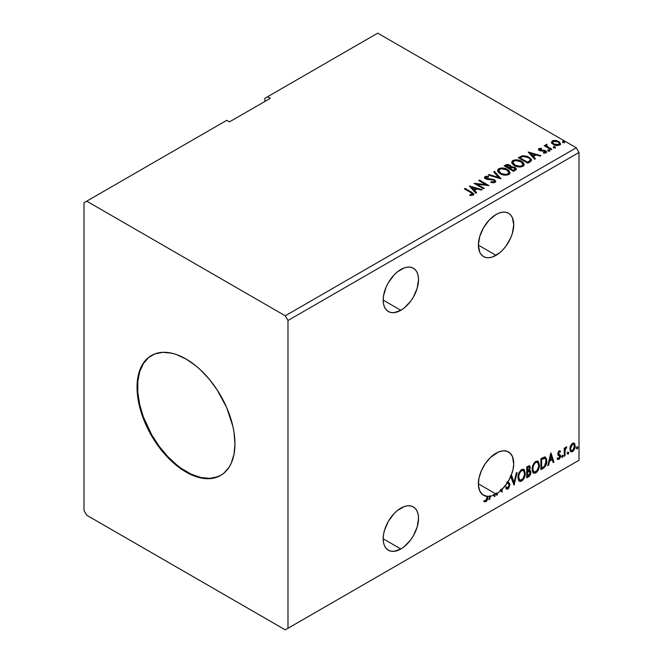 <?xml version="1.0" encoding="UTF-8"?>
<svg xmlns="http://www.w3.org/2000/svg" width="663" height="663" viewBox="0 0 663 663"><rect width="100%" height="100%" fill="white"/><g stroke="black" fill="none" stroke-linecap="round" stroke-linejoin="round"><path stroke-width="0.99" d="M400.858 269.476A25.003 14.437 -60 0 1 413.356 268.233A25.003 14.437 -60 0 1 417.184 288.272A25.003 14.437 -60 0 1 400.858 310.301L383.173 300.09L383.512 303.878L384.523 307.126L386.156 309.712L388.352 311.535L391.029 312.53L394.087 312.654L400.858 310.301L404.306 307.914L410.679 301.193L413.356 297.107L417.184 288.272L418.535 279.678L418.196 275.891L417.184 272.642L415.552 270.056L413.356 268.233L410.679 267.239L407.621 267.123L404.306 267.877L397.402 271.855L394.087 274.93L388.352 282.67L386.156 287.029L383.512 295.913L383.173 300.09L400.858 310.301A25.003 14.437 -60 0 1 388.352 311.535A25.003 14.437 -60 0 1 384.523 291.505A25.003 14.437 -60 0 1 400.858 269.476M400.858 508.156A25.003 14.437 -60 0 1 413.356 506.913A25.003 14.437 -60 0 1 417.184 526.952A25.003 14.437 -60 0 1 400.858 548.981L383.173 538.779L383.512 542.558L384.523 545.806L386.156 548.392L388.352 550.224L391.029 551.21L394.087 551.334L400.858 548.981L404.306 546.602L410.679 539.873L413.356 535.787L417.184 526.952L418.535 518.358L418.196 514.579L417.184 511.33L415.552 508.736L413.356 506.913L410.679 505.927L407.621 505.803L404.306 506.557L397.402 510.535L394.087 513.618L388.352 521.35L384.523 530.185L383.512 534.593L383.173 538.779L400.858 548.981A25.003 14.437 -60 0 1 388.352 550.224A25.003 14.437 -60 0 1 384.523 530.185A25.003 14.437 -60 0 1 400.858 508.156M484.172 501.46L485.971 501.692L485.432 501.377L486.857 499.479L487.172 496.521C487.462 498.344 486.882 499.968 485.432 501.377L485.971 501.692C487.429 500.283 488.009 498.659 487.711 496.836L487.172 496.106A25.003 14.437 -60 0 1 486.435 496.057L486.982 496.372A25.003 14.437 -60 0 1 483.542 495.261A25.003 14.437 -60 0 1 479.714 475.23A25.003 14.437 -60 0 1 496.048 453.194A25.003 14.437 -60 0 1 508.546 451.959A25.003 14.437 -60 0 1 510.941 476.001L510.402 475.686A25.003 14.437 -60 0 1 510.369 475.752L510.916 476.067A25.003 14.437 -60 0 1 507.866 481.968L507.319 481.661A25.003 14.437 -60 0 1 506.681 482.656L507.22 482.971A25.003 14.437 -60 0 1 502.115 489.277L501.568 488.962A25.003 14.437 -60 0 1 500.126 490.33L500.664 490.645A25.003 14.437 -60 0 1 497.358 493.214L496.811 492.899A25.003 14.437 -60 0 1 496.081 493.363L496.62 493.678A25.003 14.437 -60 0 1 496.048 494.026L478.371 483.816L496.048 494.026A25.003 14.437 120 0 0 496.62 493.678L496.62 495.261L497.358 494.838L497.358 493.214A25.003 14.437 120 0 0 500.664 490.645L502.115 492.087L502.115 489.277L507.22 482.971L508.952 484.355L509.085 486.112L507.858 487.927L506.913 487.811L506.366 486.957L505.778 487.86L507.154 489.244L508.778 488.25L509.897 484.396L509.457 483.203L507.866 481.968L510.916 476.067L514.074 485.183L517.123 472.429L516.328 472.893L514.016 482.565L511.695 475.562L510.941 476.001L512.93 469.918L513.717 464.1L512.549 456.749L510.278 453.285L507.004 451.263L502.952 450.832L498.402 452.017L490.396 457.528L485.341 463.553L481.404 470.631L479.001 478.015L478.396 484.943L479.639 490.686L482.606 494.631L486.982 496.372L486.601 499.827L485.714 500.673L484.545 500.399L484.172 501.46L485.697 501.825L486.957 500.731L487.711 496.421A25.003 14.437 120 0 0 489.742 496.322L488.929 499.703L489.733 499.239L490.454 496.206A25.003 14.437 120 0 0 493.885 495.12L494.358 496.57L495.162 496.106L494.706 494.739A25.003 14.437 120 0 0 496.048 494.026A25.003 14.437 -60 0 1 494.706 494.739L494.159 494.424L495.162 496.106L494.159 494.424L494.615 495.791L494.184 496.04L495.162 496.106L494.358 496.57L493.885 495.12A25.003 14.437 -60 0 1 490.454 496.206L489.916 495.891L489.186 498.924L489.733 499.239L490.454 496.206L489.916 495.891L489.112 498.974L489.733 499.239L488.929 499.703L489.742 496.322A25.003 14.437 -60 0 1 487.711 496.421L487.172 496.106A25.003 14.437 -60 0 1 486.435 496.057L486.982 497.151L485.962 500.565L484.545 500.399L484.537 501.709M496.048 214.514A25.003 14.437 -60 0 1 508.546 213.279A25.003 14.437 -60 0 1 512.383 233.31A25.003 14.437 -60 0 1 496.048 255.338L478.371 245.136L479.714 252.172L481.346 254.758L483.542 256.581L486.228 257.576L489.277 257.692L492.601 256.937L499.496 252.959L502.811 249.885L505.869 246.23L510.742 237.785L512.383 233.31L513.726 224.724L512.383 217.688L510.742 215.102L508.546 213.279L505.869 212.284L502.811 212.16L499.496 212.914L496.048 214.514L489.277 219.975L483.542 227.707L479.714 236.542L478.371 245.136L496.048 255.338A25.003 14.437 -60 0 1 483.542 256.581A25.003 14.437 -60 0 1 479.714 236.542A25.003 14.437 -60 0 1 496.048 214.514M151.645 355.393A69.234 39.971 -120 0 0 141.376 410.961A69.234 39.971 -120 0 0 186.535 471.725L185.988 472.039A69.234 39.971 60 0 1 140.763 411.027A69.234 39.971 60 0 1 151.371 355.55A69.234 39.971 60 0 1 185.988 358.981L195.544 365.578L200.201 369.614L209.069 378.979L217.05 389.745L226.696 407.604L232.837 426.143L234.006 432.201L234.951 443.771L234.006 454.254L231.221 463.255L229.166 467.084L223.837 473.216L220.605 475.47L213.188 478.214L204.726 478.553L195.544 476.465L190.787 474.534L181.19 468.998L171.783 461.398L162.916 452.042L151.371 435.492L145.288 423.417L139.147 404.869L137.979 398.819L137.034 387.242L137.979 376.758L140.763 367.766L145.288 360.597L148.147 357.796L154.935 353.876L162.916 352.326L171.783 353.205L176.441 354.548L185.988 358.981A69.234 39.971 60 0 1 231.221 419.986A69.234 39.971 60 0 1 220.605 475.47A69.234 39.971 60 0 1 185.988 472.039L186.535 471.725A69.234 39.971 -120 0 0 220.878 475.305M84.002 202.737L84.002 510.51L86.72 515.226L285.264 629.85L576.28 461.829L285.264 629.85L287.982 628.284L287.982 320.502L578.998 152.49L578.998 460.263L287.982 628.284L578.998 460.263L576.28 461.829L578.998 460.263L578.998 152.49L287.982 320.502L285.264 315.795L86.72 201.171L84.002 202.737L84.002 510.51L86.72 515.226L285.264 629.85L287.982 628.284L287.982 320.502L285.264 315.795L576.28 147.774L285.264 315.795L86.72 201.171L226.787 120.301L84.002 202.737M264.869 98.315L264.869 101.456L264.869 98.315L377.736 33.15L576.28 147.774L578.998 152.49L576.28 147.774L377.736 33.15L264.869 98.315M526.77 477.857L529.621 475.968L530.79 473.539L530.698 471.12L529.414 470.399L530.309 467.548L529.43 465.691L526.77 466.868L526.77 477.857L528.668 476.755L530.914 472.338L529.414 470.399L530.309 467.548L529.646 465.782L526.77 466.868L526.77 477.857M543.138 468.41L545.458 466.172L546.685 462.451L546.569 458.945L544.92 456.964L540.925 458.688L540.925 469.686L543.138 468.41L542.591 468.095L540.925 469.056L542.591 468.095L543.138 468.41C545.674 466.545 546.892 464.05 546.784 460.942L545.45 457.147L544.63 456.948L540.925 458.688L540.925 469.686L543.138 468.41M559.514 451.835L558.66 451.627L560.144 452.249L560.575 451.312L559.895 450.865L560.575 451.312L559.158 450.981L558.544 451.52L557.765 453.898L558.171 455.216L559.663 455.962L559.787 457.105L558.942 458.431L557.939 458.166L557.517 459.152L559.025 459.376L560.368 457.462L560.334 455.058L558.495 453.434L559.042 452.058L560.144 452.249L560.575 451.312L559.158 450.981L557.765 453.898L557.997 455L559.837 456.625L558.942 458.431L557.939 458.166L557.84 459.451L557.301 459.136M564.23 456.227L564.967 455.804L565.199 449.663L566.799 446.845L565.804 447.276L564.967 448.95L564.967 447.774L564.23 448.196L564.23 456.227L564.967 455.804L565.083 450.285L566.799 446.845L564.967 448.95L564.967 447.774L564.23 448.196L564.23 456.227M573.835 443L574.506 443.448L572.534 443.257L570.561 445.735L569.89 448.221L570.503 451.337L571.92 451.835L573.147 451.13L575.061 447.401L574.68 443.663L573.669 442.967L572.534 443.257L570.561 445.735L569.849 448.992L570.934 451.727L572.534 451.578C574.34 450.053 575.235 448.155 575.219 445.892L574.125 443.124M576.677 448.263L577.025 448.892L577.556 448.586L577.755 447.036L576.719 447.931L577.291 448.826L577.904 447.558L577.291 446.995L576.677 448.263L577.291 448.826M567.528 453.55L567.876 454.18L568.398 453.873L568.597 452.323L567.561 453.21L568.141 454.114L568.746 452.846L568.141 452.282L567.528 453.55L568.141 454.114M561.917 456.79L562.265 457.42L562.788 457.114L562.986 455.564L561.951 456.451L562.522 457.354L563.136 456.086L562.522 455.522L561.917 456.79L562.522 457.354M550.812 452.986L547.754 465.741L548.558 465.277L549.536 461.191L552.204 459.65L553.182 462.608L553.978 462.144L550.928 452.912L547.754 465.741L548.558 465.277L549.536 461.191L552.204 459.65L553.182 462.608L553.978 462.144L550.812 452.986M532.132 469.313L532.621 471.915L534.196 473.299L535.812 472.918L537.428 471.418L539.409 466.048L538.58 461.738L537.386 460.992L535.323 461.68L532.563 466.296L532.132 469.313L533.64 473.092L535.812 472.918C538.29 470.771 539.508 468.144 539.458 465.028L537.958 461.199L535.754 461.398C533.284 463.57 532.082 466.205 532.132 469.313M517.977 477.484L518.466 480.087L520.032 481.471L521.648 481.089L523.273 479.589L525.253 474.219L524.425 469.91L523.231 469.172L521.168 469.852L518.408 474.468L517.977 477.484L519.485 481.263L521.648 481.089C524.135 478.943 525.345 476.316 525.303 473.2L523.803 469.371L521.599 469.57C519.129 471.741 517.927 474.376 517.977 477.484M510.369 475.752L514.074 485.183L517.123 472.429L516.328 472.893L514.016 482.565L511.695 475.562L510.402 475.686A25.003 14.437 120 0 1 510.369 475.752M507.319 481.661L508.339 482.258L507.319 481.661A25.003 14.437 -60 0 1 506.681 482.656L508.952 484.355L509.192 485.299L507.858 487.927L506.839 487.728M496.081 493.363L496.62 493.678L496.62 495.261L497.358 494.838L497.358 493.214L496.811 492.899L496.811 494.523L497.358 494.838L496.62 494.631L496.811 492.899A25.003 14.437 120 0 1 496.081 493.363M502.115 492.087L502.115 489.277L501.568 488.962L501.568 491.731L501.568 488.962A25.003 14.437 120 0 1 500.126 490.33L502.115 492.087M493.338 494.805L493.885 495.12L493.338 494.805A25.003 14.437 120 0 0 494.159 494.424A25.003 14.437 -60 0 1 493.338 494.805M489.195 496.007L489.742 496.322L489.195 496.007A25.003 14.437 120 0 0 489.916 495.891A25.003 14.437 -60 0 1 489.195 496.007M270.305 98.315L267.587 96.748L270.305 98.315L229.506 121.868L226.787 120.301L229.506 121.868L270.305 98.315M553.746 147.451L554.807 147.667L555.337 147.136L553.903 146.531L553.373 146.838L553.746 147.451L555.146 147.559L554.964 146.747L553.564 146.639L553.746 147.451L553.564 146.639M548.135 150.692L549.196 150.907L549.726 150.377L548.284 149.772L547.762 150.078L548.135 150.692L549.536 150.799L549.354 149.987L547.953 149.879L548.135 150.692L547.953 149.879M528.179 151.993L534.643 159.253L535.447 158.797L533.367 156.468L536.044 154.927L540.072 156.12L540.867 155.656L528.179 151.993L534.643 159.253L535.447 158.797L533.367 156.468L536.044 154.927L540.072 156.12L540.867 155.656L528.179 151.993M514.306 165.551L517.289 166.711L520.845 166.952L523.339 166.032L524.151 164.374L523.082 162.394L521.143 161.051L518.582 160.106L514.985 159.874L512.482 160.811L511.703 162.17L512.333 163.918L514.306 165.551C516.983 167.134 519.858 167.383 522.941 166.289L524.151 164.54L521.582 161.291C518.889 159.684 515.98 159.435 512.88 160.545L511.695 162.319L514.306 165.551M469.354 185.955L475.827 193.215L476.622 192.751L474.551 190.43L477.219 188.889L481.247 190.082L482.051 189.618L469.354 185.955L475.827 193.215L476.622 192.751L474.551 190.43L477.219 188.889L481.247 190.082L482.051 189.618L469.354 185.955M495.046 182.4L495.675 181.032L494.25 179.623L485.929 178.132L486.054 177.162L488.556 177.129L488.54 176.457L485.863 176.317L484.562 177.137L484.935 178.355L486.451 179.234L493.736 180.162L494.49 180.991L494.242 181.703L490.943 181.811L490.827 182.433L494.092 182.731L495.742 181.405L494.482 179.748L486.302 178.413L486.054 177.162L488.556 177.129L488.54 176.457L485.092 176.59L484.487 177.477L485.614 178.853L493.736 180.162L494.507 181.156L494.018 181.861L490.943 181.811L490.827 182.433L495.046 182.4M500.151 173.723L503.134 174.883L506.689 175.123L509.184 174.203L509.988 172.554L508.927 170.565L506.98 169.222L504.419 168.286L500.83 168.046L498.518 168.85L497.548 170.341L498.178 172.09L500.151 173.723C502.827 175.305 505.703 175.554 508.786 174.468L509.996 172.712L507.427 169.471C504.725 167.855 501.825 167.606 498.717 168.725L497.54 170.49L500.151 173.723M562.895 142.164L563.964 142.379L564.486 141.849L563.053 141.244L562.522 141.55L562.895 142.164L564.304 142.272L564.122 141.459L562.713 141.36L562.895 142.164L562.713 141.36M511.165 167.043L510.038 165.195L510.038 165.825L507.444 165.128L505.479 165.725L510.038 165.825L510.038 165.195L505.479 165.095L504.684 166.189L505.479 165.095L504.137 165.874L513.659 171.369L516.386 169.405L515.101 167.416L511.165 166.877L510.56 165.551L508.405 164.59L506.507 164.639L504.137 165.874L513.659 171.369L516.436 169.106L515.101 167.416L511.198 166.628L511.198 167.258M500.838 178.77L494.499 171.444L493.695 171.899L498.601 177.411L489.07 174.576L488.275 175.04L500.963 178.703L494.499 171.444L493.695 171.899L498.601 177.411L489.07 174.576L488.275 175.04L500.838 178.77M470.68 192.502L472.429 194.126L469.852 194.831L470.208 195.469L473.109 195.063L473.747 194.3L473.432 193.463L465.086 188.425L464.349 188.847L470.68 192.502C472.073 193.049 472.553 193.712 472.122 194.508L469.852 194.831L470.208 195.469L473.109 195.063L473.755 194.193L471.509 192.137L465.086 188.425L464.349 188.847L470.68 192.502M484.247 188.35L477.161 184.264L489.004 185.607L479.482 180.112L478.752 180.535L485.855 184.629L473.995 183.278L483.509 188.773L484.247 188.35L477.161 184.264L489.004 185.607L479.482 180.112L478.752 180.535L485.855 184.629L473.995 183.278L483.509 188.773L484.247 188.35M530.027 161.921L531.527 160.479L531.278 159.128L526.986 156.203L522.568 155.722L518.292 157.703L527.814 163.197L530.027 161.921L531.577 160.09L529.033 157.139L522.345 155.764L518.292 157.703L527.814 163.197L530.027 161.921M539.873 149.681L540.096 150.625L539.873 149.051L541.538 148.935L541.373 148.338L541.373 148.918L541.373 148.338L538.82 148.678L538.845 150.037L540.71 150.924L545.061 151.33L545.276 152.241L543.362 152.531L543.594 153.145L546.527 152.324L546.179 151.222L544.961 150.476L539.947 149.904L539.732 149.158L541.538 148.935L541.373 148.338L539.085 148.52L538.969 149.208L540.221 148.926M551.119 149.739L551.856 149.316L546.892 146.183L546.842 144.31L545.724 144.807L545.922 145.893L544.895 145.305L544.166 145.727L551.119 149.739L551.856 149.316L547.24 146.523L546.842 144.31L546.047 144.493L545.922 145.893L544.895 145.305L544.166 145.727L551.119 149.739M551.525 142.669L553.937 144.841L558.031 145.512L560.392 144.144L559.721 142.197L556.348 140.531L553.008 140.564L551.434 142.18L553.274 144.501C555.229 145.653 557.326 145.827 559.547 145.023L560.475 143.714L558.644 141.401L555.461 140.382L552.345 140.863L551.434 142.802M562.895 142.794L562.713 141.981L564.122 142.089L564.122 141.459L564.304 142.901M564.304 142.272L564.122 141.459M564.362 142.272L562.655 142.031M511.165 166.877L511.165 167.507L515.101 168.046L515.101 167.416L516.386 169.405M516.394 169.438L514.264 167.656L511.165 167.507M515.201 169.521L513.411 171.013L509.872 168.974L509.872 168.344L511.521 167.524L514.372 167.838L515.201 168.899L514.248 170.532L515.201 169.529L515.201 168.899L513.411 170.383L513.411 171.013L514.248 169.902L513.411 170.383L509.872 168.344L509.872 168.974L513.411 171.013L513.411 170.383L509.872 168.344L513.029 167.399L515.201 168.891M510.137 167.233L508.894 168.41L505.844 166.645L505.844 166.015L509.317 165.626L510.145 166.645L509.267 168.195L510.145 166.645M509.267 167.565L508.894 168.41L509.267 167.565L505.844 166.015L505.844 166.645L508.894 168.41L508.894 167.78L505.844 166.015L507.585 165.236L509.027 165.477L510.137 166.604L509.267 167.565M497.565 170.814L498.717 169.347C501.825 168.236 504.725 168.485 507.427 170.093L509.971 173.018M509.988 173.176L507.841 170.35L503.258 168.709L499.181 169.115L497.548 170.971M508.77 173.159L507.013 174.875L503.258 174.866L500.225 173.507L498.791 171.22M498.791 170.698L500.88 173.921C503.01 175.198 505.314 175.405 507.783 174.543L507.783 173.913C505.314 174.775 503.01 174.568 500.88 173.3L498.791 170.698L499.728 169.264C502.231 168.402 504.551 168.609 506.689 169.885L508.778 172.43L507.783 174.543L508.778 172.43M488.987 175.247L489.07 174.576L489.07 175.206L498.601 178.04L498.601 177.411L498.601 178.04L488.987 175.247M494.068 172.314L494.499 171.444L500.333 178.62L494.499 172.073L494.068 172.314M494.507 181.853L493.305 182.706L490.943 182.441L490.943 181.811L490.943 182.441L494.018 182.491L494.507 181.156M484.554 177.792L485.092 176.59L485.092 177.22L488.54 177.087L488.54 176.457L488.54 177.129L485.863 176.946L484.496 178.082M485.706 178.281L486.054 177.162M486.054 177.792L486.302 179.035L486.302 178.413L486.302 179.035L487.976 179.491L487.976 178.861L487.976 179.491L489.824 179.516L489.824 178.886L489.824 179.516L494.482 180.377L494.482 179.748L495.692 181.703M495.675 181.654L494.01 180.137L487.073 179.35L485.747 178.082M473.738 194.682L472.404 193.298L464.896 189.162L465.086 188.425L465.086 189.054L471.509 192.759L471.509 192.137L471.509 192.759L473.689 194.491M472.437 194.582L471.981 195.204L469.852 195.461L471.501 195.336L471.501 194.707L471.501 195.336L472.122 195.137L472.122 194.508M469.984 186.668L481.33 190.032L469.984 186.668M474.551 191.06L474.551 190.43L476.249 192.966L474.551 191.06M471.708 187.878L473.888 190.314L475.935 189.129L475.935 188.499L475.935 189.129L473.888 190.314L471.708 187.248L475.935 188.499L473.888 189.684L471.708 187.248L471.708 187.878M475.139 183.941L485.855 185.259L485.855 184.629L485.855 185.259L475.139 183.941M479.299 180.85L479.482 180.112L479.482 180.734L487.877 185.582L479.299 180.85M477.161 184.894L477.161 184.264L477.161 184.894L483.7 188.665L477.161 184.894M511.728 162.642L512.88 161.175C515.98 160.056 518.889 160.305 521.582 161.921L524.126 164.847M524.151 165.004L521.996 162.178L517.413 160.529L513.336 160.943L511.703 162.8M522.933 164.988L521.168 166.703L517.413 166.686L513.825 164.872L512.947 163.048M512.947 162.526L515.035 165.75C517.165 167.018 519.469 167.225 521.938 166.372L521.938 165.742C519.469 166.604 517.165 166.396 515.035 165.12L512.947 162.526L513.883 161.092C516.386 160.231 518.706 160.438 520.853 161.714L522.933 164.25L521.938 166.372L522.933 164.25M531.278 159.758L528.693 157.579L525.104 156.36L522.154 156.435L518.839 158.018L519.734 156.874L519.734 157.496L522.345 156.385L522.345 155.764L522.345 156.385L529.033 157.769L529.033 157.139L531.544 160.405M530.276 160.429L529.737 161.465L527.566 162.841L519.999 158.474L527.566 162.841L527.566 162.211L519.999 157.844L519.999 158.474L519.999 157.844L522.858 156.501L528.295 157.562C529.878 158.366 530.466 159.344 530.068 160.487L530.068 161.117L530.276 159.833L528.353 162.385L530.068 161.117L530.068 160.487L527.566 162.211L527.566 162.841L528.353 161.755L527.566 162.211L519.999 157.844L522.858 156.501L525.817 156.567L529.339 158.275L530.209 159.452L530.068 160.487M528.809 152.705L540.154 156.078L528.809 152.705M533.367 157.098L533.367 156.468L535.074 159.004L533.367 157.098M530.533 153.915L532.704 156.352L534.759 155.167L534.759 154.537L534.759 155.167L532.704 156.352L530.533 153.286L534.759 154.537L532.704 155.722L530.533 153.286L530.533 153.915M540.096 150.004L540.096 150.625L540.909 150.891L540.909 150.261L540.096 150.004L539.873 149.051M542.351 150.252L540.909 150.261L540.909 150.891L542.351 150.882L542.351 150.252L542.351 150.882L544.257 150.907L544.257 150.286L542.351 150.252M544.323 153.194L545.102 152.996L545.102 152.374L543.362 152.531L543.594 153.145L546.039 152.813L546.585 152.051L544.257 150.286L544.257 150.907L545.574 151.396L545.574 150.766L546.519 152.341M538.538 149.614L538.969 148.587L538.472 149.291L539.4 150.443L544.878 151.205L545.376 152.722L544.273 153.203M545.392 152.399L545.417 151.926L545.102 152.374M540.743 148.926L538.522 149.656M546.527 152.382L544.621 150.998L540.469 150.791L539.732 149.788M548.135 151.321L547.953 150.509L549.354 150.617L549.354 149.987L549.536 151.429M549.536 150.799L549.354 149.987M549.594 150.791L547.887 150.551M544.713 146.042L544.895 145.305L545.922 146.523L545.922 145.893L545.922 146.523L544.713 146.042M545.715 145.47L546.047 144.493L545.922 145.893M546.047 144.493L546.047 145.122L546.842 144.94L546.842 144.31L546.892 145.015L545.666 145.62M546.627 145.819L546.784 145.056M546.784 145.686L547.24 147.153L547.24 146.523L547.24 147.153L549.519 148.595L549.519 147.965L549.519 148.595L551.309 149.631L547.365 147.252L546.536 146.051M553.746 148.081L553.564 147.269L554.964 147.377L554.964 146.747L555.146 148.189M555.146 147.559L554.964 146.747M555.204 147.551L553.497 147.31M551.525 143.299L552.345 140.863L552.345 141.492L555.461 141.012L555.461 140.382L555.461 141.012L558.644 142.031L558.644 141.401L560.434 144.02M560.392 144.774L559.721 142.827L556.348 141.153L553.008 141.194L551.467 142.487M553.787 141.02L553.008 141.194M559.307 143.929L558.445 145.28L556.249 145.47L553.572 144.426L552.611 142.653M552.577 142.28L554.011 144.708L554.011 144.086L554.011 144.708L558.685 145.156L558.685 144.526L554.011 144.086L552.577 142.28L553.199 141.36L557.923 141.832L559.34 143.564L558.685 145.156L559.34 143.564M506.689 169.885L508.347 171.278L508.753 172.695L507.949 173.814L506.101 174.435L501.601 173.673L499.67 172.413L498.8 170.93L499.413 169.479L501.435 168.758L506.689 169.885M475.935 188.499L473.888 189.684L471.708 187.248L475.935 188.499M520.853 161.714L522.502 163.106L522.933 164.358L522.104 165.642L520.256 166.256L515.391 165.319L512.963 162.758L513.568 161.308L515.59 160.587L520.853 161.714M534.759 154.537L532.704 155.722L530.533 153.286L534.759 154.537M557.923 141.832L559.34 143.49L558.901 144.385L557.55 144.874L554.251 144.211L552.577 142.354L553.083 141.426L554.359 141.02L557.923 141.832M576.744 446.68L577.291 446.995M577.904 447.558L577.357 447.243L576.744 448.511L576.139 447.948M576.677 448.544L577.324 446.945M574.506 443.448L573.959 443.133L574.672 445.577L575.219 445.892L574.672 445.577C574.688 447.848 573.793 449.738 571.987 451.263L572.534 451.578L570.677 451.536M570.255 451.321L572.302 451.055L574.017 448.677L574.664 445.205L573.785 442.959M571.125 450.467L570.147 449.257L570.288 446.53L571.531 444.285L573.205 443.937M573.636 444.169L571.987 443.937L573.636 444.169L574.481 446.323L572.534 450.591L571.373 450.674L570.039 448.263L571.373 450.674M570.578 448.578L572.534 444.251L571.987 443.937L570.039 448.263L570.578 448.578L571.655 445.08L572.766 444.135L573.744 444.243L574.456 446.87L573.404 449.771L572.302 450.707L571.307 450.633L570.578 448.578M567.594 451.967L568.141 452.282M568.746 452.846L568.208 452.531L567.594 453.799L566.981 453.235M567.528 453.832L568.174 452.232M564.42 448.089L564.967 448.95L564.42 448.089M565.473 447.707L566.103 446.986L566.451 447.906L565.522 447.674M564.793 448.851L564.42 455.489L564.967 455.804L564.23 455.597L564.843 448.727M561.984 455.208L562.522 455.522M563.136 456.086L562.589 455.771L561.984 457.039L561.37 456.475M561.909 457.072L562.555 455.473M560.575 451.312L559.63 450.674M560.028 450.997L559.638 451.851L560.028 450.997M559.207 451.942L558.66 451.627L557.956 453.119L558.495 453.434L559.207 451.942L560.144 452.249M558.669 454.056L557.956 453.119L558.669 454.056M559.207 451.602L558.503 451.743L557.964 452.928L558.859 454.147M560.334 455.058L559.406 454.462L560.334 455.058L559.787 454.743L560.575 456.161L560.028 455.846L560.575 456.161L559.025 459.376L557.517 459.152M557.608 459.252L558.66 458.945L559.655 457.603L559.605 454.52L560.028 455.846L558.486 459.061L556.978 458.837M558.942 458.431L557.939 458.166M557.392 457.851L558.403 458.116M557.997 455L559.663 455.962M558.345 455.266L558.959 455.498M550.688 453.5L553.978 462.144L553.008 462.078L553.439 461.829L550.688 453.5M551.666 459.335L552.204 459.65L551.666 459.335L548.989 460.876L549.536 461.191L548.989 460.876L548.011 464.962L548.558 465.277L547.928 465.012L548.989 460.876L551.666 459.335M550.323 455.29L549.304 459.567L549.842 459.882L549.304 459.567L550.323 455.29L551.889 458.697L549.842 459.882L550.87 455.605L550.323 455.29M545.168 457.022L546.784 460.942L546.237 460.628C546.345 463.744 545.127 466.23 542.591 468.095L544.596 466.354L545.947 463.188L546.138 459.169L545.119 456.973M544.24 458.208L545.276 458.572L545.864 459.716L545.707 463.835L544.398 466.271L541.654 468.136L541.654 459.401L545.003 458.357L543.701 457.901L544.24 458.208L543.701 457.901L541.588 458.804L542.135 459.119L541.107 459.086L541.654 459.401L544.24 458.208C545.541 458.406 546.146 459.459 546.047 461.365L544.398 466.271L541.654 468.136L541.107 467.821L541.654 468.136L541.654 459.401L541.107 459.086L541.107 467.821L541.107 459.086L543.445 457.942L544.563 458.116M537.685 461.075L539.458 465.028L538.911 464.713C538.961 467.829 537.743 470.457 535.265 472.603L533.384 472.91M533.002 472.719L534.419 472.951L535.696 472.321L538.041 468.998L538.911 464.713L538.033 461.423M538.712 462.857L538.439 462.07M533.955 471.783L532.488 470.042L532.696 466.014L534.56 462.708L535.919 461.92L537.063 462.128M537.536 462.401L535.24 462.194L537.536 462.401L538.729 465.451C538.77 467.962 537.792 470.075 535.787 471.807L534.071 471.932L532.323 468.567L534.071 471.932M532.87 468.882C532.82 466.387 533.798 464.257 535.787 462.509L535.24 462.194C533.251 463.951 532.281 466.072 532.323 468.567L532.87 468.882L533.384 465.882L534.784 463.362L536.127 462.335L537.602 462.442L538.563 463.967L538.688 466.271L537.088 470.589L534.494 472.097L533.566 471.492L532.87 468.882M529.347 465.675L530.309 467.548L529.762 467.233L529.356 469.205M529.207 466.943L526.952 467.258L529.207 466.943L529.571 467.987L528.867 470.092L529.414 470.399L528.875 470.092L527.499 471.095L526.952 470.78L526.952 467.258L528.709 466.669M530.218 470.539L529.414 470.399M529.919 470.432L530.914 472.338L530.375 472.031L528.129 476.448L528.668 476.755L528.129 476.448L526.77 477.227L529.812 474.484L530.375 472.031L529.845 470.349M529.273 469.387L529.762 467.233L529.223 465.55M529.729 466.719L529.638 466.255M529.033 471.468L530.027 471.932L530.027 473.788L529.231 475.18L527.499 476.307L527.499 472.222L526.952 471.907L526.952 475.993L527.499 476.307L527.499 472.222L529.679 471.542L528.486 471.153L529.033 471.468L528.486 471.153L527.325 471.691L527.872 472.006L526.952 471.907L527.499 472.222L529.033 471.468L530.185 472.76L527.499 476.307L526.952 475.993L526.952 471.907L528.618 471.128L529.48 471.617M529.571 467.987L527.499 471.095L527.499 467.572L526.952 467.258L526.952 470.78L527.499 471.095L527.499 467.572L529.082 466.901L529.571 467.987M523.521 469.247L525.303 473.2L524.756 472.885C524.806 476.001 523.588 478.628 521.11 480.774L519.22 481.089M518.847 480.89L520.264 481.131L521.532 480.501L523.886 477.169L524.756 472.885L523.878 469.595M524.557 471.028L524.284 470.241M519.792 479.954L518.325 478.214L518.681 473.738L520.737 470.597L522.9 470.299M523.38 470.573L521.085 470.365L523.38 470.573L524.566 473.622C524.615 476.133 523.637 478.247 521.624 479.979L519.916 480.103L518.168 476.738L519.916 480.103M518.715 477.053C518.665 474.559 519.643 472.437 521.624 470.68L521.085 470.365C519.096 472.122 518.126 474.244 518.168 476.738L518.715 477.053L519.228 474.053L520.629 471.534L521.972 470.515L523.447 470.614L524.408 472.139L524.532 474.443L522.933 478.769L520.339 480.269L519.411 479.664L518.715 477.053M511.33 475.777L514.016 482.565L511.33 475.777M516.411 472.843L513.651 484.355L516.411 472.843M507.858 487.927L506.366 486.957L505.778 487.86L506.681 489.112L507.916 489.021L506.424 488.913M505.828 486.642L507.319 487.612M509.922 484.885L507.8 481.943L509.922 484.885L509.383 484.57L507.369 488.706L507.916 489.021L509.922 484.885M506.781 487.719L506.068 487.106M506.275 488.863L507.817 488.382L509.259 485.672L509.109 483.236L507.8 481.943M483.998 501.402L485.432 501.377L483.634 501.145M551.889 458.697L549.842 459.882L550.87 455.605L551.889 458.697M148.694 357.481L143.357 363.622L139.686 371.736L137.813 381.523L137.813 392.604L139.686 404.554L143.357 416.919L151.918 435.185L159.335 446.497L167.797 456.608L176.988 465.128L181.737 468.683L191.334 474.219L200.748 477.493L209.616 478.371L217.597 476.821M564.511 141.965L564.511 142.595M509.996 172.712L509.996 173.341M473.755 194.193L473.755 194.814M524.151 164.54L524.151 165.162M539.632 149.39L539.632 150.02M538.472 149.291L538.472 149.921M549.743 150.493L549.743 151.123M555.354 147.252L555.354 147.882M560.475 143.714L560.475 144.343M570.934 451.727L570.395 451.412M559.804 451.951L559.265 451.636M558.909 454.271L558.362 453.956M558.263 458.456L557.716 458.141M559.473 455.796L558.926 455.481M533.64 473.092L533.102 472.777M519.485 481.263L518.938 480.957M221.152 475.156L220.605 475.47"/></g></svg>
